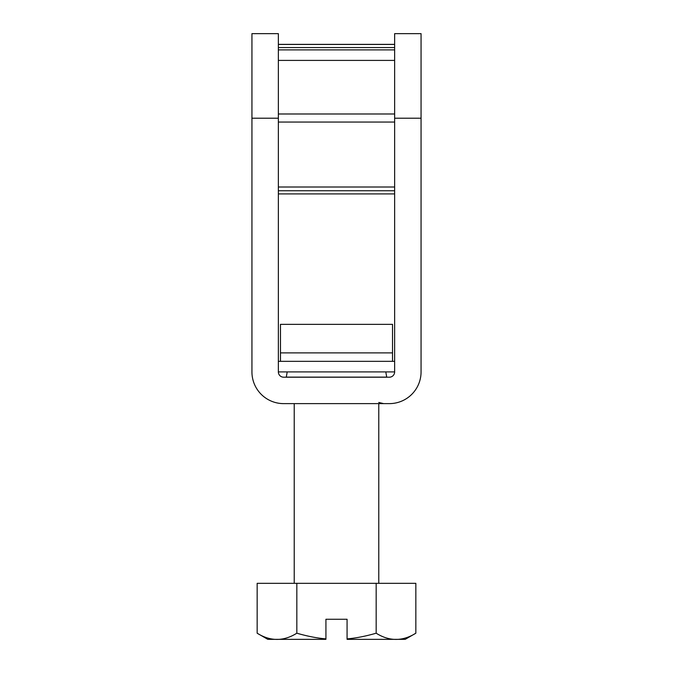 <?xml version="1.0" encoding="UTF-8"?>
<svg xmlns="http://www.w3.org/2000/svg" width="673" height="673" viewBox="0 0 673 673"><rect width="100%" height="100%" fill="white"/><g stroke="black" fill="none" stroke-linecap="round" stroke-linejoin="round"><path stroke-width="1.01" d="M325.925 639.35L267.795 639.35L257.162 633.209C270.386 641.478 283.611 641.478 296.827 633.209C307.511 636.271 317.21 638.164 325.925 638.879L325.925 619.269L347.075 619.269L347.075 638.879C355.79 638.164 365.489 636.271 376.173 633.209C389.389 641.478 402.614 641.478 415.838 633.209L415.838 583.323L376.173 583.323L376.173 633.209M415.838 633.209L405.205 639.35L347.075 639.35M278.361 44.426L394.639 44.426M278.361 47.564L394.639 47.564M394.639 118.212L394.639 371.908L278.361 371.908L278.361 33.65L251.938 33.65L251.938 371.908A31.715 31.715 0 0 0 283.644 403.623L389.356 403.623A31.715 31.715 0 0 0 421.062 371.908L421.062 33.65L394.639 33.65L394.639 118.212L421.062 118.212M278.361 193.917L394.639 193.917M278.361 190.745L394.639 190.745M280.473 352.888L280.473 324.344L392.527 324.344L392.527 352.888L280.473 352.888L280.473 361.342M296.827 633.209L296.827 583.323L376.173 583.323M257.162 633.209L257.162 583.323L296.827 583.323M294.219 583.323L294.219 403.623M287.203 371.908L286.286 377.107L386.714 377.107L385.797 371.908M278.361 44.368L394.639 44.368M278.361 371.908A5.283 5.283 0 0 0 283.644 377.2L389.356 377.2A5.283 5.283 0 0 0 394.639 371.908M392.527 361.342L392.527 352.888M278.361 361.342L394.639 361.342M394.639 113.989L278.361 113.989M278.361 60.41L394.639 60.41M278.361 122.049L394.639 122.049M278.361 187.001L394.639 187.001M278.361 49.895L394.639 49.895M251.938 118.212L278.361 118.212M378.781 583.323L378.781 403.623M378.781 402.446L383.627 403.623"/></g></svg>
